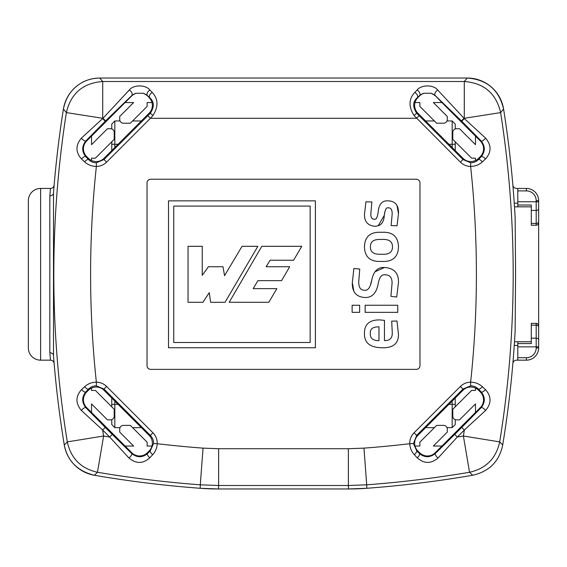 <?xml version="1.0" encoding="UTF-8"?>
<svg xmlns="http://www.w3.org/2000/svg" width="567" height="567" viewBox="0 0 567 567"><rect width="100%" height="100%" fill="white"/><g stroke="black" fill="none" stroke-linecap="round" stroke-linejoin="round"><path stroke-width="0.85" d="M152.672 454.72A3.678 0.907 -134.2 0 1 150.205 450.985L153.565 443.585C153.671 440.474 152.594 437.745 150.333 435.392L152.927 432.791A14.763 14.721 0 0 1 157.229 443.713C156.988 447.958 155.471 451.63 152.672 454.72L149.794 457.803C143.026 463.877 136.073 463.941 128.936 457.994L109.672 437.022A1076.414 1076.414 0 0 1 103.612 436.009L67.31 441.891A1047.823 1047.823 0 0 1 66.367 112.606C70.896 93.371 83.009 83.009 102.705 81.506L102.705 118.283L66.367 112.606L63.419 109.027C65.758 97.751 71.244 89.359 79.869 83.866C85.447 80.181 92.067 78.232 99.742 78.033L467.243 78.033C486.925 79.515 499.031 89.848 503.581 109.027L503.581 109.041A1051.296 1051.296 0 0 1 515.134 217.756L515.58 274.329L515.134 330.844A1051.296 1051.296 0 0 1 502.702 444.982C499.343 461.382 489.321 471.475 472.63 475.266A1116.664 1116.664 0 0 1 366.806 488.286L348.507 488.967L218.493 488.967L200.194 488.286A1116.664 1116.664 0 0 1 94.363 475.266L97.467 472.276C80.961 468.548 70.91 458.419 67.31 441.891L64.291 444.989A1051.296 1051.296 0 0 1 53.496 355.651L53.496 355.601C53.603 354.184 52.384 353.17 49.825 352.554L49.825 196.047C52.384 195.431 53.603 194.417 53.496 193L53.496 355.601M49.825 196.047L50.477 188.435L40.618 188.435A12.268 12.268 0 0 0 28.35 200.697L28.35 347.904A12.268 12.268 0 0 0 40.618 360.165L50.477 360.165A3.678 3.678 0 0 1 54.141 363.539A3.678 3.678 0 0 0 50.477 360.165L49.825 352.554M63.419 109.041A1051.296 1051.296 0 0 0 53.496 192.95L53.496 193M50.477 188.435A3.678 3.678 0 0 0 54.141 185.062A3.678 3.678 0 0 1 50.477 188.435M135.896 93.264A11.071 11.042 -90 0 0 131.785 95.858L125.08 102.563L133.635 102.563L119.729 116.469L119.729 119.538A3.678 3.678 0 0 0 123.408 123.216L130.332 123.216L147.129 106.419L147.129 102.563L151.991 102.563A11.071 11.042 -0 0 0 149.135 97.616L147.377 95.54L143.274 93.264L135.896 93.264L131.785 95.54L105.575 120.877L102.974 118.283L129.191 90.125C133.451 84.533 145.726 84.54 149.979 90.125L152.225 92.435C158.321 98.963 158.554 106.667 152.92 115.533L150.453 118.283L416.547 118.283L419.141 115.682L416.674 113.209C412.471 106.851 412.705 101.656 417.376 97.616A3.678 2.055 47 0 0 414.775 92.435L417.021 90.125C421.288 84.533 433.557 84.54 437.809 90.125A3.678 2.303 132.6 0 0 435.194 92.726A3.678 2.303 132.6 0 0 435.215 95.54L431.104 93.264L423.726 93.264L419.623 95.54L417.376 97.616L417.865 97.616L419.623 95.858A11.071 11.042 -90 0 1 423.726 93.264M102.655 118.595L105.256 121.196L85.787 140.985C81.726 146.3 81.691 151.495 85.695 156.577L88.417 159.391C90.522 161.602 93.158 162.729 96.326 162.772L96.369 166.436C91.833 166.365 87.906 164.841 84.611 161.857A3.678 0.964 -44.2 0 1 88.417 159.391L88.417 158.335L86.673 156.591A11.042 11.042 0 0 1 86.659 156.577A11.071 11.042 180 0 1 86.659 140.985L85.787 140.985A3.678 1.184 44 0 1 81.379 138.15L102.655 118.595M131.785 95.858L131.785 95.54A3.678 2.303 -132.6 0 0 131.806 92.726A3.678 2.303 -132.6 0 0 129.191 90.125M84.611 161.857L81.549 159.001A3.678 1.24 -43.9 0 1 85.695 156.577L86.659 156.577M96.326 162.772L104.009 159.533L147.859 115.682L150.453 118.283L106.61 162.134A14.763 14.721 90 0 1 96.369 166.436A1011.046 1011.046 0 0 0 96.369 382.165L96.326 385.829C93.165 385.879 90.529 386.999 88.417 389.21A3.678 0.964 -135.8 0 1 84.611 386.744C87.906 383.76 91.826 382.236 96.369 382.165A14.763 14.721 -90 0 1 106.61 386.467L104.009 389.068L96.326 385.829M475.479 136.123L475.479 144.677L459.539 128.737L456.47 128.737A3.678 3.678 0 0 0 452.792 132.416L452.792 139.333L471.624 158.172L475.479 158.172L475.479 160.518A11.071 11.042 90 0 1 462.991 158.335A11.042 11.042 0 0 0 462.991 158.335L417.865 113.209A11.071 11.042 180 0 1 415.009 102.563L419.871 102.563L419.871 106.419L436.668 123.216L443.592 123.216A3.678 3.678 0 0 0 447.271 119.538L447.271 116.469L433.365 102.563L441.92 102.563L480.341 140.985A11.071 11.042 0 0 1 480.341 156.577L478.583 158.335L478.583 159.391L481.305 156.577C485.309 151.495 485.274 146.293 481.213 140.985L461.744 121.196L464.345 118.595L485.621 138.15C491.561 145.265 491.504 152.218 485.451 159.001L482.389 161.857C479.094 164.841 475.174 166.365 470.631 166.436L470.674 162.772C473.842 162.722 476.478 161.602 478.583 159.391A3.678 0.964 44.2 0 1 482.389 161.857M437.809 90.125L464.026 118.283L461.425 120.877L435.215 95.54L441.92 102.563M480.341 140.985L481.213 140.985A3.678 1.184 -44 0 0 485.621 138.15M417.021 90.125A3.678 2.303 47.4 0 1 419.637 92.726A3.678 2.303 47.4 0 1 419.623 95.54L419.623 95.858M480.341 156.577L481.305 156.577A3.678 1.24 43.9 0 1 485.451 159.001M470.674 385.829L462.991 389.068L460.39 386.467A14.763 14.721 -90 0 1 470.631 382.165C475.167 382.229 479.094 383.76 482.389 386.744A3.678 0.964 135.8 0 1 478.583 389.21C476.464 386.999 473.828 385.872 470.674 385.829L470.631 382.165A1011.046 1011.046 81.2 0 0 470.631 166.436A14.763 14.721 90 0 1 460.39 162.134L414.08 115.533C408.446 106.681 408.679 98.984 414.775 92.435M417.879 450.992A11.042 11.042 0 0 1 417.865 450.985L419.623 452.742A11.071 11.042 90 0 0 435.215 452.742L441.92 446.038L433.365 446.038L447.271 432.132L447.271 429.063A3.678 3.678 0 0 0 443.592 425.385L436.668 425.385L419.871 442.182L419.871 446.038L415.009 446.038A11.071 11.042 180 0 0 417.865 450.985L416.795 450.985L419.623 453.728C424.718 457.739 429.914 457.704 435.215 453.628L454.727 434.421L457.328 437.022L438.064 457.994C430.948 463.941 423.996 463.877 417.206 457.803L414.328 454.72C411.529 451.63 410.012 447.965 409.771 443.713A14.763 14.721 180 0 1 414.073 432.791L416.667 435.392L413.435 443.585L416.795 450.985A3.678 0.907 134.2 0 1 414.328 454.72M482.389 386.744L485.451 389.6C491.504 396.368 491.561 403.321 485.621 410.451L464.345 430.006L461.744 427.405L481.213 407.616C485.281 402.308 485.309 397.113 481.305 392.024L478.583 389.21L478.583 390.266A11.042 11.042 0 0 0 478.583 390.266A11.071 11.042 -90 0 0 475.479 388.083L475.479 390.429L472.162 390.429M485.621 410.451A3.678 1.184 -136 0 0 481.213 407.616L480.341 407.616A11.071 11.042 -0 0 0 480.341 392.024L478.591 390.273M485.451 389.6A3.678 1.24 136.1 0 1 481.305 392.024L480.341 392.024M419.623 452.742L419.623 453.728A3.678 1.198 134 0 1 417.206 457.803M435.215 452.742L435.215 453.628A3.678 1.134 46 0 0 438.064 457.994M112.273 434.421L105.256 427.405L102.655 430.006L109.672 437.022L112.273 434.421L131.785 453.628C137.086 457.711 142.282 457.739 147.377 453.728L147.377 452.742A11.071 11.042 90 0 1 131.785 452.742L125.08 446.038L133.635 446.038L119.729 432.132L119.729 429.063A3.678 3.678 0 0 1 123.408 425.385L130.332 425.385L147.129 442.182L147.129 446.038L151.991 446.038A11.071 11.042 0 0 0 149.135 435.392L104.016 390.273A11.042 11.042 0 0 0 104.009 390.266A11.071 11.042 -90 0 0 88.417 390.266A11.042 11.042 0 0 1 88.417 390.266L86.659 392.024A11.071 11.042 180 0 0 86.659 407.616L125.08 446.038M88.417 390.266L88.417 389.21L85.695 392.024C81.691 397.106 81.726 402.308 85.787 407.616A3.678 1.184 136 0 0 81.379 410.451C75.439 403.335 75.496 396.383 81.549 389.6L84.611 386.744M472.644 475.259A36.798 36.798 0 0 1 472.63 475.266L469.533 472.268L463.388 436.009A1076.414 1076.414 0 0 1 457.328 437.022L464.345 430.006A1011.046 1011.046 0 0 1 463.388 436.009L499.69 441.891C496.09 458.419 486.039 468.548 469.533 472.268A1113.191 1113.191 0 0 1 366.707 484.813L366.806 488.286A245.334 245.334 0 0 1 348.507 488.967L348.379 485.501L218.621 485.501L218.486 488.967A245.334 245.334 0 0 1 200.194 488.286L200.293 484.813A1113.191 1113.191 0 0 1 97.467 472.268L103.612 436.009A1011.046 1011.046 0 0 1 102.655 430.006L81.379 410.451M128.936 457.994A3.678 1.134 -46 0 0 131.785 453.628L131.785 452.742M149.794 457.803A3.678 1.198 -134 0 1 147.377 453.728L150.205 450.985L149.135 450.985L147.377 452.742M419.97 365.687L419.97 182.914A3.678 3.678 0 0 0 416.291 179.236L150.709 179.236A3.678 3.678 0 0 0 147.03 182.914L147.03 365.687A3.678 3.678 0 0 0 150.709 369.365L416.291 369.365A3.678 3.678 0 0 0 419.97 365.687M86.659 140.985A11.042 11.042 0 0 1 86.673 140.977L91.521 136.123L91.521 144.677L107.461 128.737L110.53 128.737A3.678 3.678 0 0 1 114.208 132.416L114.208 139.333L95.376 158.172L91.521 158.172L94.838 158.172M91.521 388.083L91.521 390.429L95.376 390.429L114.208 409.268L114.208 416.185A3.678 3.678 0 0 1 110.53 419.863L107.943 419.863M480.341 407.616A11.042 11.042 0 0 1 480.327 407.623L475.479 412.478L475.479 403.924L459.539 419.863L456.47 419.863A3.678 3.678 0 0 1 452.792 416.185L452.792 409.268L471.624 390.429L475.479 390.429M398.481 334.176C398.651 343.588 393.087 348.11 381.789 347.741C370.045 347.521 364.262 342.808 364.446 333.594C364.34 324.466 369.315 319.901 379.38 319.901L384.461 320.355L384.461 340.569C389.678 340.76 392.286 338.286 392.286 333.134L391.698 321.142L396.978 321.007L398.473 334.495M370.315 333.594C370.074 338.315 372.966 340.668 378.983 340.632L378.983 326.875C372.838 326.734 369.946 328.973 370.315 333.594L370.315 333.594M378.161 225.822L384.263 215.439L384.865 212.171M398.481 213.745C398.835 205.403 395.383 201.094 388.112 200.838C382.257 200.463 378.976 204.007 378.267 211.463C377.509 217.239 376.226 219.826 374.426 219.216L374.426 219.216C371.888 219.287 370.698 217.395 370.839 213.546L371.881 201.944L365.949 201.809L364.51 214.071C364.198 221.357 367.565 225.425 374.617 226.261L374.61 226.261C380.705 226.24 383.916 222.633 384.263 215.439C384.993 209.691 386.34 207.168 388.31 207.876C391.024 207.699 392.307 209.875 392.151 214.397L391.11 225.546L397.042 225.801L398.481 213.752L397.028 205.708M388.182 207.876L388.31 207.876C391.024 207.699 392.307 209.875 392.151 214.397M380.28 261.38L381.258 261.387C392.414 262.117 398.154 257.269 398.481 246.851C398.154 236.396 392.414 231.556 381.265 232.314C370.379 231.719 364.772 236.559 364.446 246.851L364.446 246.851C364.772 257.142 370.379 261.982 381.265 261.387C392.414 262.117 398.154 257.269 398.481 246.851M382.052 232.321L381.272 232.314M385.092 267.518L384.461 267.504C377.714 267.071 373.476 271.331 371.746 280.282C370.379 287.419 367.969 290.751 364.51 290.261L364.51 290.261C360.655 290.233 358.72 287.476 358.713 281.976L359.754 269.07L353.886 268.482L352.32 282.621L353.765 290.8M371.746 280.282L370.598 284.251M352.32 282.628C352.057 292.048 356.296 297.009 365.035 297.498C372.065 297.71 376.453 293.104 378.203 283.677C379.366 277.298 381.605 274.343 384.915 274.811L384.915 274.811C389.657 274.733 392.045 277.426 392.088 282.89L390.918 296.321L396.716 297.037L398.481 282.437C398.693 273.06 394.022 268.085 384.461 267.504L375.156 271.728M392.088 282.89L392.088 282.89C392.045 277.426 389.657 274.733 384.915 274.811M388.112 200.838C382.257 200.463 378.976 204.007 378.267 211.463M374.426 219.216C371.888 219.287 370.698 217.395 370.839 213.546M397.758 312.346L365.162 312.346L365.162 305.244L397.758 305.244L397.758 312.346M381.265 239.487L381.265 239.487C388.785 238.905 392.52 241.365 392.477 246.851C392.52 252.336 388.785 254.796 381.265 254.214C373.88 254.633 370.272 252.173 370.442 246.851L370.442 246.851C370.272 241.528 373.88 239.068 381.265 239.487M359.627 312.346L352.128 312.346L352.128 305.244L359.627 305.244L359.627 312.346M229.188 302.275L261.805 246.312L301.772 246.312L293.593 260.239L270.076 260.239L266.114 266.745L289.702 266.745L281.572 280.658L257.872 280.658L253.173 288.638L276.873 288.638L268.808 302.275L229.188 302.275M223.001 266.745L208.408 266.745L202.235 275.349L202.263 246.312L188.046 246.312L188.046 302.275L202.915 302.275L209.273 292.671L210.648 302.275L225.064 302.275L257.843 246.312L242.052 246.312L224.546 275.668L223.001 266.745M168.498 347.748L168.498 200.853L315.394 200.853L315.394 347.748L168.498 347.748M173.75 206.083L173.75 342.503L310.149 342.503L310.149 206.083L173.75 206.083M431.104 93.264A11.071 11.042 -90 0 1 435.215 95.858M415.009 102.563A11.071 11.042 180 0 1 417.865 97.616M143.274 93.264A11.071 11.042 -90 0 1 147.377 95.858M151.991 102.563A11.071 11.042 -0 0 1 149.135 113.209L104.009 158.335A11.071 11.042 90 0 1 91.521 160.518L91.521 158.172M149.121 450.992A11.042 11.042 0 0 0 149.135 450.985A11.071 11.042 0 0 0 151.991 446.038M91.521 160.518A11.071 11.042 90 0 1 88.417 158.335M125.08 102.563L91.521 136.123M91.521 412.478L91.521 403.924L107.461 419.863L110.53 419.863M441.92 446.038L475.479 412.478M478.583 158.335A11.071 11.042 90 0 1 475.479 160.518M417.879 435.378A11.042 11.042 0 0 0 417.865 435.392L416.667 435.392L462.991 389.068L462.991 390.266A11.042 11.042 0 0 0 462.984 390.273A11.071 11.042 -90 0 1 475.479 388.083A11.071 11.042 -90 0 0 462.991 390.266L417.879 435.378A11.042 11.042 0 0 0 417.865 435.392A11.071 11.042 180 0 0 415.009 446.038M147.859 115.682L150.326 113.209C154.522 106.88 154.288 101.677 149.624 97.616A3.678 2.055 -47 0 1 152.225 92.435M81.549 159.001C75.496 152.232 75.439 145.28 81.379 138.15M86.659 392.024L85.695 392.024A3.678 1.24 -136.1 0 1 81.549 389.6M64.291 444.975C67.473 461.006 77.502 471.099 94.363 475.266A36.798 36.798 0 0 1 64.298 444.982M149.135 97.616L149.624 97.616L147.377 95.54A3.678 2.303 -47.4 0 1 147.363 92.726A3.678 2.303 -47.4 0 1 149.979 90.125M502.702 444.982A36.798 36.798 0 0 1 502.702 444.989L499.697 441.891A1047.823 1047.823 0 0 0 500.633 112.606L503.581 109.027A36.798 36.798 0 0 0 491.157 86.864M460.39 162.134L462.991 159.533L470.674 162.772M500.633 112.606L464.295 118.283L464.295 81.506C483.991 83.002 496.104 93.371 500.633 112.606M111.763 78.033L99.757 78.033L102.705 81.506L464.295 81.506L467.251 78.033L111.763 78.033M512.859 363.539A3.678 3.678 0 0 1 516.523 360.165L517.799 360.165L517.799 357.713L526.382 357.713A9.816 9.816 0 0 0 536.198 347.904L536.198 346.848L517.799 346.848L517.799 357.713M517.799 188.435L526.382 188.435L526.382 190.888L517.799 190.888L517.799 188.435L516.523 188.435A3.678 3.678 0 0 1 512.859 185.062M517.799 346.848L517.799 341.766L531.293 341.766M517.799 343.567L531.293 343.567L531.293 323.367L536.198 323.367A2.452 2.452 0 0 1 538.65 325.819L538.65 347.904A12.268 12.268 0 0 1 526.382 360.165L517.799 360.165L526.382 360.165A12.268 12.268 0 0 0 538.65 347.904L536.198 347.904M475.479 158.172L472.162 158.172M91.521 390.429L94.838 390.429M467.243 78.033L467.506 78.033A36.798 36.798 0 0 1 491.135 86.843M147.129 444.4L147.129 446.038M147.129 104.2L147.129 102.563M419.871 104.2L419.871 102.563M447.271 116.951L447.271 119.538M119.729 119.538L119.729 116.951M456.47 128.737L459.057 128.737M456.47 419.863L459.057 419.863M419.871 444.4L419.871 446.038M447.271 429.063L447.271 431.65M119.729 431.65L119.729 429.063M110.53 128.737L107.943 128.737M149.135 435.392A11.042 11.042 0 0 0 149.121 435.378L150.333 435.392L104.009 389.068L104.009 390.266M514.489 206.842L531.293 206.835L517.799 206.835L517.799 201.753L536.198 201.753L536.198 200.697A9.816 9.816 0 0 0 526.382 190.888M63.717 107.404A36.798 36.798 0 0 1 79.004 84.448M81.294 83.002A36.798 36.798 0 0 1 97.269 78.118M538.65 201.753L538.65 222.781L538.65 200.697L538.65 201.753L536.198 201.753L536.198 210.428L531.293 210.428L531.293 205.034L517.799 205.034M526.382 188.435A12.268 12.268 0 0 1 538.65 200.697L536.198 200.697M531.293 338.173L536.198 338.173L536.198 346.848L538.65 346.848L538.65 325.819L538.104 324.274M517.799 190.888L517.799 201.753M538.65 325.819L538.65 222.781A2.452 2.452 0 0 1 536.198 225.234L531.293 225.234L531.293 210.428M517.799 341.766L514.489 341.759M538.65 222.781L538.104 224.319M120.02 427.638L114.832 427.638L111.763 424.57L111.763 419.651M111.763 406.815L111.763 398.02M111.763 150.581L111.763 141.785M111.763 128.95L111.763 124.031L114.832 120.962L120.02 120.962M452.168 147.512L452.168 144.273L455.237 144.273L455.237 141.785M455.237 128.95L455.237 124.031L452.168 120.962L455.237 124.031M455.237 144.273L455.237 150.581M455.237 398.02L455.237 406.815M446.98 427.638L452.168 427.638L455.237 424.57L455.237 419.651M132.579 427.638L141.381 427.638M425.619 427.638L434.421 427.638M455.237 424.57L452.168 427.638L452.168 401.089M114.832 120.962L114.832 147.512M114.832 401.089L114.832 404.328L118.071 404.328M132.579 120.962L141.381 120.962M425.619 120.962L434.421 120.962M446.98 120.962L452.168 120.962L452.168 144.273L448.929 144.273M114.832 427.638L114.832 404.328L111.763 404.328M28.35 200.697A12.268 12.268 0 0 1 40.618 188.435L40.618 360.165A12.268 12.268 0 0 1 28.35 347.904M149.135 113.209L150.326 113.209L152.92 115.533M104.009 158.335L104.009 159.533L106.61 162.134M414.08 115.533L416.674 113.209L417.865 113.209M462.991 158.335L462.991 159.533L419.141 115.682M454.727 434.421L461.744 427.405M363.957 448.136L366.707 484.813L348.379 485.501L348.379 448.717L363.957 448.136A1076.414 1076.414 0 0 0 409.771 443.713L413.435 443.585M460.39 386.467L414.073 432.791M86.659 407.616L85.787 407.616L105.256 427.405M152.927 432.791L106.61 386.467M348.379 448.717L218.621 448.717L203.043 448.136A1076.414 1076.414 0 0 1 157.229 443.713L153.565 443.585M218.621 448.717L218.621 485.501L200.293 484.813L203.043 448.136M514.241 345.438L517.799 345.438M514.241 203.163L517.799 203.163M538.65 339.909A2.452 1.736 0 0 0 536.198 338.173L536.198 325.167L531.293 325.167M536.198 323.367L536.198 325.167A2.452 1.736 0 0 1 538.65 326.897M538.65 208.691A2.452 1.736 180 0 1 536.198 210.428L536.198 223.433A2.452 1.736 180 0 0 538.65 221.704M526.382 357.713L526.382 360.165M536.198 225.234L536.198 223.433L531.293 223.433M448.929 404.328L455.237 404.328M111.763 144.273L118.071 144.273"/></g></svg>
